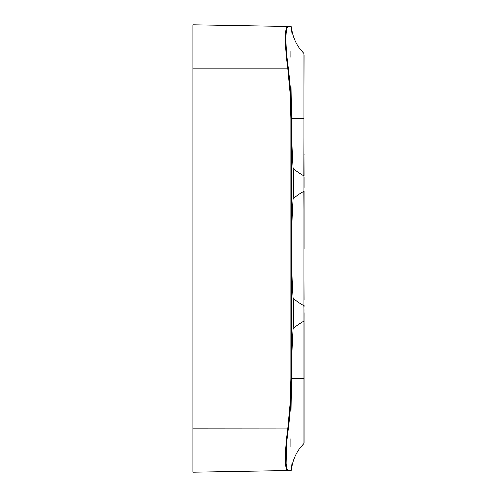 <?xml version="1.0" encoding="UTF-8"?>
<svg xmlns="http://www.w3.org/2000/svg" width="497" height="497" viewBox="0 0 497 497"><rect width="100%" height="100%" fill="white"/><g stroke="black" fill="none" stroke-linecap="round" stroke-linejoin="round"><path stroke-width="0.75" d="M291.068 33.628L291.577 27.739C292.708 37.474 296.815 46.072 303.891 53.539L303.891 443.461C296.815 450.928 292.708 459.526 291.577 469.261L291.223 469.938M304.015 183.095L304.015 181.523M304.015 315.527L304.015 315.166M304.015 313.029L304.015 311.507M304.009 311.041L304.002 309.401M303.835 305.748L304.052 313.967M291.068 86.459L291.068 34.206L291.068 86.459L291.577 118.64C291.577 138.091 292.267 153.492 293.124 167.924C293.696 176.087 293.696 191.047 293.124 199.216C292.137 214.325 291.621 230.757 291.577 248.5C291.615 266.168 292.137 282.6 293.124 297.784C293.696 305.922 293.702 320.869 293.124 329.076C294.64 327.045 298.2 324.423 303.816 321.205L304.052 321.609L303.816 321.205M304.052 55.018L303.816 175.161M304.052 191.084L304.052 248.5L303.816 191.339C298.206 194.538 294.64 197.166 293.124 199.216M304.052 306.382L304.052 305.251L303.816 305.661C298.206 302.462 294.64 299.834 293.124 297.784M291.068 410.541L291.577 378.36C291.621 358.387 292.18 344.694 293.124 329.076M304.052 175.391L303.891 118.64L291.503 118.64L291.503 378.36C291.503 395.283 290.459 412.137 288.378 428.936C285.241 451.046 285.241 470.566 288.378 470L291.503 469.932L290.938 470.442L287.825 470.491L291.099 470.417M304.052 191.979L304.052 195.706M286.179 33.417L286.688 29.932M288.018 27.124L288.353 27M291.577 27.739L291.503 27.068L288.378 27C285.247 26.422 285.235 45.935 288.378 68.064C290.683 87.988 291.335 98.605 291.503 118.64L290.938 118.64L290.938 378.36L290.161 403.657L287.825 428.861C284.688 451.152 284.7 471.137 287.825 470.491L290.938 470.442M290.938 57.341L290.95 51.328M290.95 446.865L290.938 438.671M286.179 463.571L286.701 444.175M303.891 54.049L303.891 53.539M304.052 299.691L303.891 248.5M304.052 313.383L303.891 443.461M304.052 187.543L304.052 176.833L304.052 187.543M291.068 451.201L291.068 448.834M291.068 440.653L291.068 434.658M303.891 442.013L303.891 441.249M291.577 469.261L291.068 463.372L291.068 410.851L291.068 462.794M192.948 24.85L192.948 68.139L192.948 24.85L287.825 26.509C292.199 26.639 290.782 26.329 291.503 27.068L290.938 26.558L287.9 26.509M290.167 26.546L290.695 26.558M287.968 470.473L288.378 470L287.825 470.491L192.948 472.15L192.948 68.139L287.825 68.139L290.161 93.343L290.938 118.64M290.975 26.565L287.825 26.509L288.378 27L287.825 26.509C284.7 25.863 284.688 45.848 287.825 68.139L288.378 68.064M293.124 167.924C294.64 169.955 298.2 172.577 303.816 175.795M304.052 322.845L304.052 378.36L290.938 378.36M288.378 428.936L192.948 428.861M304.052 153.94L304.052 154.542M304.052 338.42L304.052 340.128M291.416 470.174L291.503 469.932C290.782 470.671 292.193 470.361 287.825 470.491L287.825 470.491M304.052 378.36L304.052 443.063M304.052 398.19L304.052 399.197M304.052 432.098L304.052 436.099"/></g></svg>
